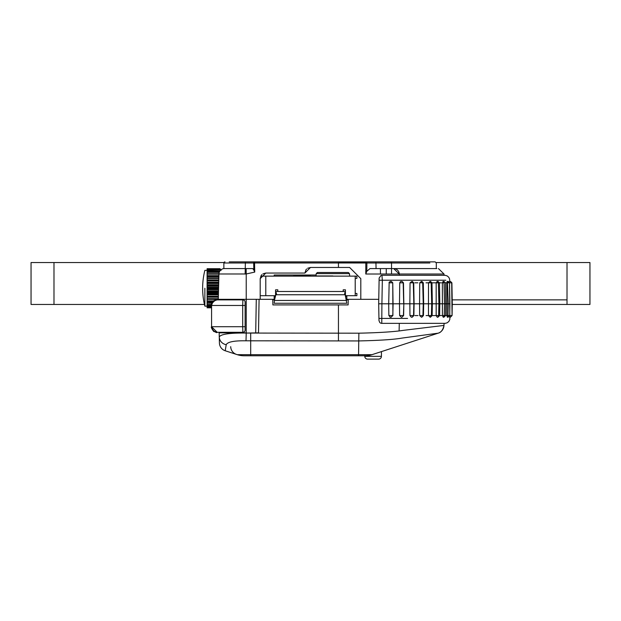 <?xml version="1.0" encoding="UTF-8"?>
<svg xmlns="http://www.w3.org/2000/svg" width="621" height="621" viewBox="0 0 621 621"><rect width="100%" height="100%" fill="white"/><g stroke="black" fill="none" stroke-linecap="round" stroke-linejoin="round"><path stroke-width="0.93" d="M345.431 291.497L345.431 295.689L345.431 289.821L343.196 289.821L345.431 289.821L345.431 291.497L275.848 291.497L276.718 294.742L344.562 294.742M275.569 295.689L275.569 289.821L277.804 289.821L275.569 289.821L275.569 295.689L260.199 295.689L265.788 295.689L265.788 276.128L356.889 276.128L356.889 278.363L356.889 276.128M345.431 295.689L355.212 295.689L355.212 276.128M343.196 289.821L343.196 291.497L277.804 291.497L277.804 289.821M356.889 295.689L356.889 293.454L356.889 295.689L355.212 295.689M260.797 276.128L265.788 276.128L260.797 276.128M348.226 299.431L346.829 299.431L346.829 295.689M356.889 293.454L355.212 293.454M355.212 278.363L356.889 278.363M316.089 275.01L274.171 275.01L274.171 276.128M272.774 299.431L274.171 299.431L274.171 295.689M365.87 262.543L338.445 262.543M53.988 304.461L53.988 262.543L31.05 262.543L31.05 304.461L204.464 304.461M452.259 304.461L589.95 304.461L589.95 262.543L436.214 262.543M53.988 262.543L223.964 262.543M209.945 302.838L210.123 301.798M222.194 299.493L222.753 299.469M274.171 296.636L275.375 296.636M345.625 296.636L346.829 296.636M316.236 273.613L317.37 272.495L316.236 273.613L316.089 274.73L316.236 273.613L349.476 273.613L349.476 274.73L349.476 273.613L348.342 272.495L349.476 273.613M332.856 275.957L316.089 275.957L332.856 275.957M317.37 272.495L348.342 272.495M310.5 275.957L293.733 275.957L310.5 275.957M211.614 304.81L207.103 304.81L207.103 305.478L207.103 302.838L212.235 302.838M207.103 303.203L212.056 303.203M218.289 299.143L207.103 299.353L207.103 288.253L218.569 288.323M207.103 302.838L207.103 299.353L221.076 299.353L220.696 299.881M207.103 304.81L207.103 305.866L211.575 305.866M211.575 306.231L207.103 306.231L207.103 305.478L211.575 305.478M207.103 307.814L211.575 307.814L207.103 307.806L207.103 306.883L211.575 306.883M219.935 270.958L207.103 270.958L207.103 268.707L219.958 268.707L221.076 269.949L219.958 269.002L221.076 270.438L219.958 269.669L220.385 270.383M218.887 276.159L207.103 276.159L207.103 277.944L207.103 270.958L207.103 272.076L207.103 271.276L219.725 271.276M218.794 279.885L207.103 279.885L207.103 280.358L207.103 277.944L218.84 277.944M218.6 287.29L207.103 287.29L207.103 288.253L207.103 280.358L218.778 280.358M207.103 287.29L207.103 288.323M218.483 291.591L207.103 291.591L207.103 293.71L218.429 293.71M207.103 291.591L207.103 293.71M207.103 276.159L207.103 277.944M207.103 279.885L207.103 280.358M207.103 304.507L211.66 304.507M207.103 306.099L211.575 306.099M207.103 307.038L211.575 307.038M207.103 307.535L211.575 307.535M207.103 307.62L211.575 307.62M207.103 301.798L212.949 301.798M207.103 301.395L213.337 301.395M218.281 299.244L207.103 299.244M207.103 292.258L218.468 292.258M207.103 291.715L218.483 291.715M207.103 276.71L218.871 276.71M218.887 276.26L207.103 276.26M207.103 268.738L219.958 268.738M207.103 269.002L219.958 269.002M207.103 269.11L219.958 269.11M207.103 269.669L219.958 269.669M207.103 269.856L219.958 269.856M219.958 270.919L207.103 270.702M207.103 272.076L219.337 272.076M207.103 272.394L219.221 272.394M207.103 273.76L218.957 273.76M207.103 274.14L218.941 274.14M207.103 275.732L218.903 275.732M207.103 278.418L218.833 278.418M207.103 280.871L218.763 280.871M207.103 282.928L218.708 282.928M207.103 283.463L218.701 283.463M207.103 285.598L218.639 285.598M207.103 286.149L218.623 286.149M207.103 288.874L218.553 288.874M207.103 291.039L218.499 291.039M207.103 294.238L218.413 294.238M207.103 296.271L218.359 296.271M207.103 296.776L218.351 296.776M207.103 298.678L218.297 298.678M207.103 301.294L213.445 301.294M207.103 300.882L213.973 300.882M204.868 288.253L204.868 306.137L204.868 288.253M222.194 299.322L222.194 299.881L222.194 299.322M221.076 269.817L219.958 268.707M207.103 293.027L218.445 293.027M207.103 287.934L218.576 287.934M219.578 271.54L207.103 271.54M207.103 275.677L218.903 275.677M207.103 282.252L218.732 282.252M207.103 284.736L218.662 284.736M207.103 289.86L218.53 289.86M207.103 294.866L218.398 294.866M207.103 297.195L218.336 297.195M345.431 292.615L344.841 292.615L344.562 294.641M240.311 261.876L236.166 261.876L240.311 261.876M236.492 354.42A8.383 8.383 0 0 1 230.701 346.665A8.383 8.383 0 0 0 236.492 354.42L228.924 351.967M400.436 281.616L401.22 281.437L400.436 281.616L399.753 282.811L399.489 303.793L393.046 303.793L392.751 282.811L389.01 282.811L390.531 281.437L389.173 282.175L388.699 303.793L381.907 303.793L381.775 323.355L444.062 323.355L444.007 325.404C442.99 329.891 441.065 332.476 438.216 333.159L393.07 347.83L438.17 333.174L402.043 338.08C393.924 339.524 379.431 340.479 358.565 340.937L246.009 340.805C234.21 340.603 227.612 341.892 226.215 344.678L225.213 350.756L237.269 354.676L225.213 350.756A8.383 8.383 0 0 1 219.423 343.009L219.159 332.856L246.226 332.856L246.226 273.977L254.742 272.091L253.81 270.042L253.679 262.993L251.132 262.993M219.205 334.688L219.267 336.924A8.383 8.089 178.5 0 0 226.215 344.678M272.774 299.322L272.875 304.911L272.774 299.322L274.707 299.322L259.081 299.322L258.499 332.856L246.226 333.058C229.855 332.848 220.866 334.137 219.267 336.924M272.875 304.911L348.125 304.911L348.226 299.322L346.293 299.322L378.763 299.322L360.801 299.322L360.801 278.643L349.623 267.465L310.5 267.465L304.911 273.054L265.788 273.054L260.199 278.643L260.199 299.322L218.281 299.322L218.941 273.985L246.226 273.977L246.149 268.582L252.747 268.582L253.81 270.042M348.125 304.911L348.226 299.322M365.722 355.763L365.28 355.771A1.118 1.118 0 0 1 365.272 355.771A22.356 22.356 0 0 0 371.995 354.676L438.17 333.174A8.383 8.376 -108 0 0 443.953 325.42L403.487 330.333C394.42 331.769 379.547 332.724 358.868 333.19L246.226 333.058L246.009 340.805M399.295 323.355L399.101 330.799L399.295 323.355M274.171 299.322L274.707 299.322M346.293 299.322L346.829 299.322M393.07 347.83L381.457 351.602L381.41 356.353L364.783 356.353L364.775 355.771L362.757 355.771L365.086 355.771L243.983 355.771A22.356 22.356 0 0 1 237.269 354.676A22.356 22.356 0 0 0 243.983 355.771A1.118 1.118 0 0 0 243.999 355.771M370.791 355.026L369.736 355.282M368.812 355.46L368.005 355.577M367.221 355.67L366.444 355.732M239.535 355.282L241.841 355.647M228.342 332.856L228.342 332.297M227.224 299.322L227.224 299.881L228.342 299.881L228.342 299.322M235.049 332.856L235.049 332.297L235.049 332.856M235.049 299.881L235.049 299.322L235.049 299.881M255.705 332.856L256.287 299.322M364.729 355.631L365.117 355.771M365.785 274.024L366.801 271.292L369.992 268.582L436.78 268.582L393.675 268.582A5.589 5.589 0 0 1 399.264 274.024A5.589 5.589 0 0 0 393.675 268.582L399.264 274.024L399.295 275.289L399.264 274.024L443.184 274.024L365.785 274.024L365.8 261.876L431.153 261.876L390.423 261.876A1.118 1.118 0 0 1 391.54 262.993L391.54 274.024M222.481 299.881L237.859 299.881M217.117 299.881L217.164 299.881A5.589 5.589 90 0 0 211.575 305.47L242.71 305.47L242.873 299.881A2.236 2.236 0 0 1 245.109 302.116L245.109 305.47L245.109 302.116A2.236 2.236 0 0 0 242.873 299.881L217.14 299.881C213.903 300.657 212.04 302.52 211.575 305.47L211.575 305.392M225.563 332.297L217.164 332.297A5.589 5.589 0 0 1 211.575 326.708L211.575 305.439C212.793 301.752 213.717 300.145 214.33 300.649L217.164 299.881C217.715 298.251 209.836 303.444 211.575 305.47L211.575 326.708C212.793 330.496 214.656 332.359 217.164 332.297L211.575 326.708C209.882 327.795 216.721 334.051 217.164 332.297L217.055 332.297M237.859 332.297L216.977 332.297M227.224 332.297L227.224 332.856M217.164 332.297L242.873 332.297A2.236 2.236 0 0 0 245.109 330.061L245.109 326.708L245.109 330.061A2.236 2.236 180 0 1 242.873 332.297L242.71 326.708L211.575 326.708C212.793 330.426 213.717 332.033 214.338 331.529L213.942 331.272C219.058 332.709 212.126 332.219 221.79 332.297M245.109 326.708L245.109 305.47L242.71 305.47L242.71 326.708L245.109 326.708M222.753 299.881L222.753 299.322M222.753 332.856L222.753 332.297M367.578 359.124L378.616 359.124L367.578 359.124A2.795 2.795 0 0 1 364.783 356.353M378.616 359.124A2.795 2.795 0 0 0 381.41 356.353M402.261 323.355L381.775 323.355A2.795 2.795 -1 0 1 379.765 322.501L378.981 320.607L378.686 303.793L379.136 278.053L380.991 275.452A2.795 2.795 1 0 1 381.931 275.289L444.745 275.289M381.931 275.289L382.334 280.234L381.907 303.793L378.686 303.793M390.407 281.437L391.354 281.437L392.573 282.811M445.49 303.793L447.702 303.793M448.354 282.811L447.974 281.437M448.168 317.199L447.376 317.207L446.879 315.561L451.855 315.561L449.798 315.561L449.464 281.437L450.295 281.437L449.41 281.437L449.262 281.996M448.261 303.793L449.907 303.793L449.705 315.561L448.005 315.561L448.261 303.793L447.368 281.437L448.145 281.437L447.221 281.437L446.778 282.811L447.004 303.793L431.704 303.793L431.168 282.811L430.027 281.437L428.513 282.811L428.459 303.793L423.243 303.793L422.707 282.811L421.426 281.437L419.711 282.811L419.579 303.793L413.827 303.793L413.299 282.811L411.909 281.437L410.046 282.811L409.852 303.793L403.697 303.793L403.192 282.811L402.074 281.437L401.127 281.437M444.52 303.793L444.023 282.811L443.309 281.437L444.007 281.437L443.068 281.437L442.354 282.811L442.408 315.561L445.567 315.561L444.24 315.561L444.52 303.793L445.777 303.793L445.567 315.561L443.891 317.207L443.208 317.207L442.408 315.561M438.907 303.793L438.379 282.811L437.432 281.437L438.053 281.437L437.114 281.437L436.167 282.811L436.175 315.561L439.614 315.561L438.612 315.561L438.907 303.793L439.815 303.793L439.614 315.561L437.937 317.207L437.238 317.207L436.175 315.561M392.79 315.561L391.083 317.207L392.79 315.561L393.116 303.793L388.699 303.793L388.862 315.561L390.57 317.207L389.848 317.067L390.57 317.207M391.23 317.207L390.524 317.207M449.798 315.561L449.62 317.207L450.178 317.207L449.565 317.207L449.402 316.493M448.005 315.561L447.524 317.207L449.705 315.561M450.023 303.793L447.004 303.793L446.879 315.561M444.24 315.561L443.448 317.207L443.891 317.207M438.612 315.561L437.937 317.207M431.409 315.561L431.704 303.793L428.459 303.793L428.482 315.561L432.138 315.561L431.409 315.561L430.136 317.207L428.482 315.561L426.068 315.561M422.948 315.561L423.243 303.793L419.579 303.793L419.641 315.561L423.46 315.561L421.512 317.207L419.641 315.561M413.539 315.561L413.827 303.793L409.852 303.793L409.953 315.561L413.881 315.561L411.979 317.207L411.335 317.199L409.953 315.561M403.425 315.561L403.836 303.793L399.489 303.793L399.629 315.561L403.634 315.561L401.958 317.207L401.244 317.207M401.275 317.207L399.629 315.561M446.778 282.811L451.692 282.811L452.065 315.561L450.178 317.207M229.234 261.876L340.161 261.876M240.63 261.876L239.877 261.876M247.344 261.876L254.556 261.876A1.118 0.877 -90 0 0 253.679 262.993L254.556 262.962L254.556 261.876M254.742 272.091L254.556 262.962L338.445 262.962L338.445 261.876L380.37 261.876M419.486 261.876C409.076 261.876 409.076 261.876 419.486 261.876M386.231 274.024L386.278 268.582M224.988 261.876A1.118 1.118 0 0 0 223.87 262.993L223.87 268.582L246.149 268.582M380.456 274.024L380.409 268.582M265.788 273.054L262.916 273.845M261.922 274.606L261.55 275.002M261.27 275.351L260.199 278.643M310.5 267.465L307.628 268.256M306.634 269.017L306.262 269.413M305.982 269.762L304.911 273.054M223.87 268.582A5.589 5.589 0 0 0 218.941 273.985A5.589 5.589 0 0 1 223.87 268.582L223.87 262.993L253.679 262.993L245.349 262.993L245.163 273.985M218.576 288.144C218.336 297.156 218.336 297.156 218.576 288.144C218.336 297.156 218.336 297.156 218.576 288.144C218.809 279.132 218.809 279.132 218.576 288.144C218.809 279.132 218.809 279.132 218.576 288.144M338.445 267.465L338.445 262.962L366.871 262.993A1.118 1.063 -90 0 0 365.8 261.876L365.8 261.876M438.674 274.024L444.023 274.024L438.442 268.582M366.801 271.292L366.871 262.993L429.864 262.993L391.54 262.993L391.54 268.582M274.42 300.455L275.848 294.742L345.152 294.742L346.829 303.242L274.171 303.242L274.42 300.455L346.58 300.455M365.823 261.93L338.445 261.93M209.945 302.225L212.607 302.225M567.012 304.461L567.012 262.543M338.445 304.911L338.445 340.867M371.995 354.676L358.565 354.676L358.868 333.19M250.698 333.112L250.698 355.771L243.991 355.771L358.565 355.771L358.565 354.676L237.269 354.676M358.565 355.771L250.698 355.771M229.98 332.856L229.98 332.297M229.98 299.881L229.98 299.322M379.097 280.234L445.824 280.234M391.354 281.437L392.751 282.811L392.907 315.561L388.862 315.561M407.593 318.41L378.942 318.41M399.753 282.811L403.192 282.811M410.046 282.811L413.299 282.811M419.711 282.811L422.707 282.811M428.071 282.811L431.168 282.811M436.167 282.811L438.379 282.811M442.354 282.811L444.023 282.811M449.907 303.793L449.542 282.811L447.803 282.811M450.295 281.437L451.902 282.811L449.627 282.811M446.654 315.561L445.567 315.561M446.491 282.811L445.404 282.811L445.777 303.793M441.554 315.561L439.614 315.561M441.391 282.811L439.451 282.811L439.815 303.793M435.624 315.561L432.301 315.561M435.461 282.811L432.27 282.811M428.513 282.811L426.037 282.811M414.952 315.561L418.011 315.561M417.848 282.811L414.882 282.811M245.396 261.876L245.349 262.993M436.307 268.582L436.307 262.993L435.189 261.876L375.915 261.876L376.062 268.582M393.675 268.582A5.589 5.589 0 0 1 399.264 274.024M316.089 275.957L316.089 274.73M349.623 275.957L349.623 274.73M293.733 275.957L293.733 275.01M207.103 270.368L204.868 270.368A72.657 72.657 0 0 0 204.868 306.137L207.103 306.137M229.661 352.208L236.461 354.412M239.442 355.266L241.965 355.662M217.164 299.881L217.164 299.881C217.288 297.599 209.277 305.454 211.575 305.47M272.782 299.881L274.567 299.881L272.782 299.881M346.433 299.881L348.218 299.881L346.433 299.881M452.204 299.873L567.012 299.873L452.204 299.873M228.342 299.881L227.224 299.881M449.79 281.437L449.588 278.953L448.735 277.253L447.159 275.903L445.172 275.305L381.542 275.289M381.387 323.355L445.327 323.339L447.244 322.78L448.89 321.391L449.775 319.574L449.953 317.207M401.958 317.207L403.634 315.561L403.836 303.793L403.471 282.811L402.074 281.437M412.204 317.207L413.881 315.561L414.091 303.793L413.718 282.811L412.321 281.437M421.783 317.207L423.46 315.561L423.662 303.793L423.297 282.811L421.9 281.437M430.462 317.207L432.138 315.561L432.34 303.793L431.975 282.811L430.578 281.437M439.451 282.811L438.053 281.437M445.404 282.811L444.007 281.437M449.542 282.811L448.145 281.437M450.388 317.207L452.065 315.561L452.274 303.793L451.902 282.811L450.512 281.437M444.062 323.355L444.9 323.355M444.062 275.289L444.023 274.024"/></g></svg>

